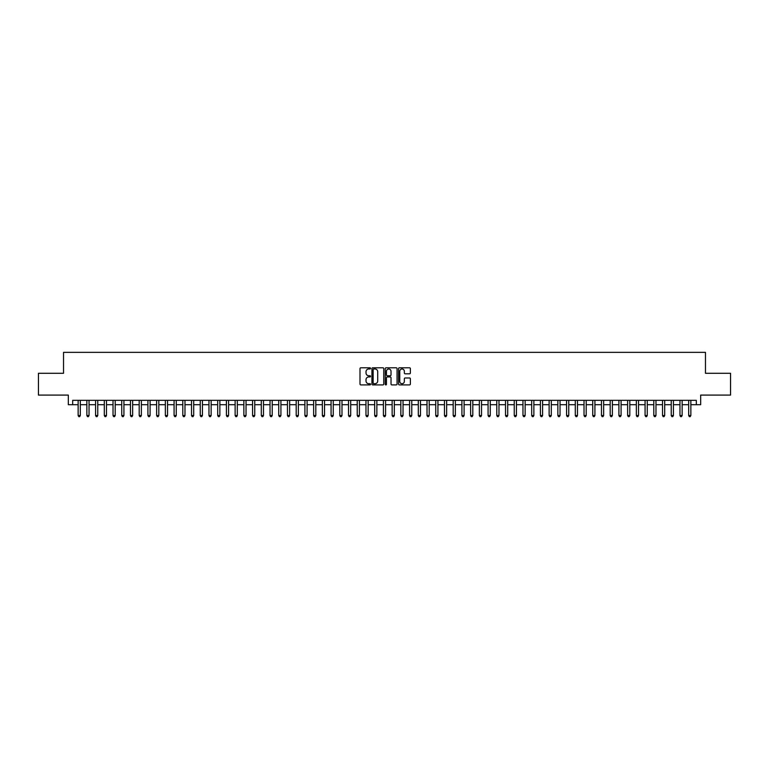 <?xml version="1.0" encoding="UTF-8"?>
<svg xmlns="http://www.w3.org/2000/svg" width="769" height="769" viewBox="0 0 769 769"><rect width="100%" height="100%" fill="white"/><g stroke="black" fill="none" stroke-linecap="round" stroke-linejoin="round"><path stroke-width="1.15" d="M370.543 368.38A0.596 0.596 0 0 0 369.947 367.784L360.853 367.784A0.856 0.856 0 0 0 359.998 368.639L359.998 384.048A0.856 0.856 0 0 0 360.853 384.904L369.947 384.904A0.596 0.596 0 0 0 370.543 384.308A0.596 0.596 0 0 0 369.947 383.712L368.764 383.712A2.74 2.74 0 0 1 366.025 380.972L366.025 379.684A2.74 2.74 0 0 1 368.764 376.945L369.947 376.945A0.596 0.596 0 0 0 370.543 376.349A0.596 0.596 0 0 0 369.947 375.743L368.764 375.743A2.74 2.74 0 0 1 366.025 373.003L366.025 371.725A2.74 2.74 0 0 1 368.764 368.985L369.947 368.985A0.596 0.596 0 0 0 370.543 368.38M409.521 373.821A0.856 0.856 0 0 0 410.377 372.965L410.377 368.639A0.856 0.856 0 0 0 409.521 367.784L399.419 367.784A0.856 0.856 0 0 0 398.563 368.639L398.563 384.048A0.856 0.856 0 0 0 399.419 384.904L409.521 384.904A0.856 0.856 0 0 0 410.377 384.048L410.377 378.829A0.856 0.856 0 0 0 409.521 377.973L405.196 377.973A0.856 0.856 0 0 0 404.34 378.829L404.34 381.414A2.288 2.288 0 0 1 402.052 383.712A2.288 2.288 0 0 1 399.765 381.414L399.765 371.273A2.288 2.288 0 0 1 402.052 368.985A2.288 2.288 0 0 1 404.34 371.273L404.34 372.965A0.856 0.856 0 0 0 405.196 373.821L409.521 373.821M72.68 404.696L72.68 400.332L696.32 400.332L696.32 404.696L700.674 404.696L700.674 395.093L730.55 395.093L730.55 373.292L705.471 373.292L705.471 352.356L63.529 352.356L63.529 373.292L38.45 373.292L38.45 395.093L68.326 395.093L68.326 404.696L78.14 404.696M383.75 368.639A0.856 0.856 0 0 0 382.895 367.784L372.792 367.784A0.856 0.856 0 0 0 371.936 368.639L371.936 384.048A0.856 0.856 0 0 0 372.792 384.904L382.895 384.904A0.856 0.856 0 0 0 383.75 384.048L383.75 368.639M386.105 367.784L396.208 367.784A0.856 0.856 0 0 1 397.064 368.639L397.064 384.048A0.856 0.856 0 0 1 396.208 384.904L391.882 384.904A0.856 0.856 0 0 1 391.027 384.048L391.027 377.8A0.856 0.856 0 0 0 390.171 376.945L387.307 376.945A0.856 0.856 0 0 0 386.451 377.8L386.451 384.308A0.596 0.596 0 0 1 385.846 384.904A0.596 0.596 0 0 1 385.25 384.308L385.25 368.639A0.856 0.856 0 0 1 386.105 367.784M80.312 404.696L86.859 404.696M89.041 404.696L95.577 404.696M97.759 404.696L104.305 404.696M106.487 404.696L113.024 404.696M115.206 404.696L121.742 404.696M123.924 404.696L130.47 404.696M132.653 404.696L139.189 404.696M141.371 404.696L147.917 404.696M150.09 404.696L156.636 404.696M158.818 404.696L165.354 404.696M167.536 404.696L174.082 404.696M176.255 404.696L182.801 404.696M184.983 404.696L191.519 404.696M193.701 404.696L200.248 404.696M202.43 404.696L208.966 404.696M211.148 404.696L217.694 404.696M219.867 404.696L226.413 404.696M228.595 404.696L235.131 404.696M237.313 404.696L243.86 404.696M246.032 404.696L252.578 404.696M254.76 404.696L261.297 404.696M263.479 404.696L270.025 404.696M272.207 404.696L278.743 404.696M280.925 404.696L287.462 404.696M289.644 404.696L296.19 404.696M298.372 404.696L304.909 404.696M307.091 404.696L313.637 404.696M315.809 404.696L322.355 404.696M324.537 404.696L331.074 404.696M333.256 404.696L339.802 404.696M341.984 404.696L348.52 404.696M350.702 404.696L357.239 404.696M359.421 404.696L365.967 404.696M368.149 404.696L374.686 404.696M376.868 404.696L383.414 404.696M385.586 404.696L392.132 404.696M394.314 404.696L400.851 404.696M403.033 404.696L409.579 404.696M411.761 404.696L418.298 404.696M420.48 404.696L427.016 404.696M429.198 404.696L435.744 404.696M437.926 404.696L444.463 404.696M446.645 404.696L453.191 404.696M455.363 404.696L461.909 404.696M464.092 404.696L470.628 404.696M472.81 404.696L479.356 404.696M481.538 404.696L488.075 404.696M490.257 404.696L496.793 404.696M498.975 404.696L505.521 404.696M507.703 404.696L514.24 404.696M516.422 404.696L522.968 404.696M525.14 404.696L531.687 404.696M533.869 404.696L540.405 404.696M542.587 404.696L549.133 404.696M551.306 404.696L557.852 404.696M560.034 404.696L566.57 404.696M568.752 404.696L575.299 404.696M577.481 404.696L584.017 404.696M586.199 404.696L592.745 404.696M594.918 404.696L601.464 404.696M603.646 404.696L610.182 404.696M612.364 404.696L618.91 404.696M621.083 404.696L627.629 404.696M629.811 404.696L636.348 404.696M638.53 404.696L645.076 404.696M647.258 404.696L653.794 404.696M655.976 404.696L662.513 404.696M664.695 404.696L671.241 404.696M673.423 404.696L679.959 404.696M682.141 404.696L688.688 404.696M690.86 404.696L696.32 404.696M373.734 368.985A0.596 0.596 0 0 0 373.138 369.581L373.138 383.106A0.596 0.596 0 0 0 373.734 383.712L374.974 383.712A2.74 2.74 0 0 0 377.714 380.972L377.714 371.725A2.74 2.74 0 0 0 374.974 368.985L373.734 368.985M391.027 371.312A2.288 2.288 0 0 0 388.739 369.024A2.288 2.288 0 0 0 386.451 371.312L386.451 374.888A0.856 0.856 0 0 0 387.307 375.743L390.171 375.743A0.856 0.856 0 0 0 391.027 374.888L391.027 371.312M80.312 400.332L80.312 415.51L78.14 415.51L78.14 400.332M80.312 415.51L79.659 416.644L78.794 416.644L78.14 415.51M89.041 400.332L89.041 415.51L86.859 415.51L86.859 400.332M89.041 415.51L88.387 416.644L87.512 416.644L86.859 415.51M97.759 400.332L97.759 415.51L95.577 415.51L95.577 400.332M97.759 415.51L97.105 416.644L96.231 416.644L95.577 415.51M106.487 400.332L106.487 415.51L104.305 415.51L104.305 400.332M106.487 415.51L105.824 416.644L104.959 416.644L104.305 415.51M115.206 400.332L115.206 415.51L113.024 415.51L113.024 400.332M115.206 415.51L114.552 416.644L113.677 416.644L113.024 415.51M123.924 400.332L123.924 415.51L121.742 415.51L121.742 400.332M123.924 415.51L123.271 416.644L122.396 416.644L121.742 415.51M132.653 400.332L132.653 415.51L130.47 415.51L130.47 400.332M132.653 415.51L131.999 416.644L131.124 416.644L130.47 415.51M141.371 400.332L141.371 415.51L139.189 415.51L139.189 400.332M141.371 415.51L140.717 416.644L139.843 416.644L139.189 415.51M150.09 400.332L150.09 415.51L147.917 415.51L147.917 400.332M150.09 415.51L149.436 416.644L148.571 416.644L147.917 415.51M158.818 400.332L158.818 415.51L156.636 415.51L156.636 400.332M158.818 415.51L158.164 416.644L157.289 416.644L156.636 415.51M167.536 400.332L167.536 415.51L165.354 415.51L165.354 400.332M167.536 415.51L166.883 416.644L166.008 416.644L165.354 415.51M176.255 400.332L176.255 415.51L174.082 415.51L174.082 400.332M176.255 415.51L175.601 416.644L174.736 416.644L174.082 415.51M184.983 400.332L184.983 415.51L182.801 415.51L182.801 400.332M184.983 415.51L184.329 416.644L183.455 416.644L182.801 415.51M193.701 400.332L193.701 415.51L191.519 415.51L191.519 400.332M193.701 415.51L193.048 416.644L192.173 416.644L191.519 415.51M202.43 400.332L202.43 415.51L200.248 415.51L200.248 400.332M202.43 415.51L201.776 416.644L200.901 416.644L200.248 415.51M211.148 400.332L211.148 415.51L208.966 415.51L208.966 400.332M211.148 415.51L210.495 416.644L209.62 416.644L208.966 415.51M219.867 400.332L219.867 415.51L217.694 415.51L217.694 400.332M219.867 415.51L219.213 416.644L218.348 416.644L217.694 415.51M228.595 400.332L228.595 415.51L226.413 415.51L226.413 400.332M228.595 415.51L227.941 416.644L227.066 416.644L226.413 415.51M237.313 400.332L237.313 415.51L235.131 415.51L235.131 400.332M237.313 415.51L236.66 416.644L235.785 416.644L235.131 415.51M246.032 400.332L246.032 415.51L243.86 415.51L243.86 400.332M246.032 415.51L245.378 416.644L244.513 416.644L243.86 415.51M254.76 400.332L254.76 415.51L252.578 415.51L252.578 400.332M254.76 415.51L254.106 416.644L253.232 416.644L252.578 415.51M263.479 400.332L263.479 415.51L261.297 415.51L261.297 400.332M263.479 415.51L262.825 416.644L261.95 416.644L261.297 415.51M272.207 400.332L272.207 415.51L270.025 415.51L270.025 400.332M272.207 415.51L271.553 416.644L270.678 416.644L270.025 415.51M280.925 400.332L280.925 415.51L278.743 415.51L278.743 400.332M280.925 415.51L280.272 416.644L279.397 416.644L278.743 415.51M289.644 400.332L289.644 415.51L287.462 415.51L287.462 400.332M289.644 415.51L288.99 416.644L288.125 416.644L287.462 415.51M298.372 400.332L298.372 415.51L296.19 415.51L296.19 400.332M298.372 415.51L297.718 416.644L296.844 416.644L296.19 415.51M307.091 400.332L307.091 415.51L304.909 415.51L304.909 400.332M307.091 415.51L306.437 416.644L305.562 416.644L304.909 415.51M315.809 400.332L315.809 415.51L313.637 415.51L313.637 400.332M315.809 415.51L315.155 416.644L314.29 416.644L313.637 415.51M324.537 400.332L324.537 415.51L322.355 415.51L322.355 400.332M324.537 415.51L323.884 416.644L323.009 416.644L322.355 415.51M333.256 400.332L333.256 415.51L331.074 415.51L331.074 400.332M333.256 415.51L332.602 416.644L331.727 416.644L331.074 415.51M341.984 400.332L341.984 415.51L339.802 415.51L339.802 400.332M341.984 415.51L341.33 416.644L340.456 416.644L339.802 415.51M350.702 400.332L350.702 415.51L348.52 415.51L348.52 400.332M350.702 415.51L350.049 416.644L349.174 416.644L348.52 415.51M359.421 400.332L359.421 415.51L357.239 415.51L357.239 400.332M359.421 415.51L358.767 416.644L357.902 416.644L357.239 415.51M368.149 400.332L368.149 415.51L365.967 415.51L365.967 400.332M368.149 415.51L367.495 416.644L366.621 416.644L365.967 415.51M376.868 400.332L376.868 415.51L374.686 415.51L374.686 400.332M376.868 415.51L376.214 416.644L375.339 416.644L374.686 415.51M385.586 400.332L385.586 415.51L383.414 415.51L383.414 400.332M385.586 415.51L384.933 416.644L384.067 416.644L383.414 415.51M394.314 400.332L394.314 415.51L392.132 415.51L392.132 400.332M394.314 415.51L393.661 416.644L392.786 416.644L392.132 415.51M403.033 400.332L403.033 415.51L400.851 415.51L400.851 400.332M403.033 415.51L402.379 416.644L401.505 416.644L400.851 415.51M411.761 400.332L411.761 415.51L409.579 415.51L409.579 400.332M411.761 415.51L411.098 416.644L410.233 416.644L409.579 415.51M420.48 400.332L420.48 415.51L418.298 415.51L418.298 400.332M420.48 415.51L419.826 416.644L418.951 416.644L418.298 415.51M429.198 400.332L429.198 415.51L427.016 415.51L427.016 400.332M429.198 415.51L428.544 416.644L427.67 416.644L427.016 415.51M437.926 400.332L437.926 415.51L435.744 415.51L435.744 400.332M437.926 415.51L437.273 416.644L436.398 416.644L435.744 415.51M446.645 400.332L446.645 415.51L444.463 415.51L444.463 400.332M446.645 415.51L445.991 416.644L445.116 416.644L444.463 415.51M455.363 400.332L455.363 415.51L453.191 415.51L453.191 400.332M455.363 415.51L454.71 416.644L453.845 416.644L453.191 415.51M464.092 400.332L464.092 415.51L461.909 415.51L461.909 400.332M464.092 415.51L463.438 416.644L462.563 416.644L461.909 415.51M472.81 400.332L472.81 415.51L470.628 415.51L470.628 400.332M472.81 415.51L472.156 416.644L471.282 416.644L470.628 415.51M481.538 400.332L481.538 415.51L479.356 415.51L479.356 400.332M481.538 415.51L480.875 416.644L480.01 416.644L479.356 415.51M490.257 400.332L490.257 415.51L488.075 415.51L488.075 400.332M490.257 415.51L489.603 416.644L488.728 416.644L488.075 415.51M498.975 400.332L498.975 415.51L496.793 415.51L496.793 400.332M498.975 415.51L498.322 416.644L497.447 416.644L496.793 415.51M507.703 400.332L507.703 415.51L505.521 415.51L505.521 400.332M507.703 415.51L507.05 416.644L506.175 416.644L505.521 415.51M516.422 400.332L516.422 415.51L514.24 415.51L514.24 400.332M516.422 415.51L515.768 416.644L514.894 416.644L514.24 415.51M525.14 400.332L525.14 415.51L522.968 415.51L522.968 400.332M525.14 415.51L524.487 416.644L523.622 416.644L522.968 415.51M533.869 400.332L533.869 415.51L531.687 415.51L531.687 400.332M533.869 415.51L533.215 416.644L532.34 416.644L531.687 415.51M542.587 400.332L542.587 415.51L540.405 415.51L540.405 400.332M542.587 415.51L541.934 416.644L541.059 416.644L540.405 415.51M551.306 400.332L551.306 415.51L549.133 415.51L549.133 400.332M551.306 415.51L550.652 416.644L549.787 416.644L549.133 415.51M560.034 400.332L560.034 415.51L557.852 415.51L557.852 400.332M560.034 415.51L559.38 416.644L558.505 416.644L557.852 415.51M568.752 400.332L568.752 415.51L566.57 415.51L566.57 400.332M568.752 415.51L568.099 416.644L567.224 416.644L566.57 415.51M577.481 400.332L577.481 415.51L575.299 415.51L575.299 400.332M577.481 415.51L576.827 416.644L575.952 416.644L575.299 415.51M586.199 400.332L586.199 415.51L584.017 415.51L584.017 400.332M586.199 415.51L585.545 416.644L584.671 416.644L584.017 415.51M594.918 400.332L594.918 415.51L592.745 415.51L592.745 400.332M594.918 415.51L594.264 416.644L593.399 416.644L592.745 415.51M603.646 400.332L603.646 415.51L601.464 415.51L601.464 400.332M603.646 415.51L602.992 416.644L602.117 416.644L601.464 415.51M612.364 400.332L612.364 415.51L610.182 415.51L610.182 400.332M612.364 415.51L611.711 416.644L610.836 416.644L610.182 415.51M621.083 400.332L621.083 415.51L618.91 415.51L618.91 400.332M621.083 415.51L620.429 416.644L619.564 416.644L618.91 415.51M629.811 400.332L629.811 415.51L627.629 415.51L627.629 400.332M629.811 415.51L629.157 416.644L628.283 416.644L627.629 415.51M638.53 400.332L638.53 415.51L636.348 415.51L636.348 400.332M638.53 415.51L637.876 416.644L637.001 416.644L636.348 415.51M647.258 400.332L647.258 415.51L645.076 415.51L645.076 400.332M647.258 415.51L646.604 416.644L645.729 416.644L645.076 415.51M655.976 400.332L655.976 415.51L653.794 415.51L653.794 400.332M655.976 415.51L655.323 416.644L654.448 416.644L653.794 415.51M664.695 400.332L664.695 415.51L662.513 415.51L662.513 400.332M664.695 415.51L664.041 416.644L663.176 416.644L662.513 415.51M673.423 400.332L673.423 415.51L671.241 415.51L671.241 400.332M673.423 415.51L672.769 416.644L671.895 416.644L671.241 415.51M682.141 400.332L682.141 415.51L679.959 415.51L679.959 400.332M682.141 415.51L681.488 416.644L680.613 416.644L679.959 415.51M690.86 400.332L690.86 415.51L688.688 415.51L688.688 400.332M690.86 415.51L690.206 416.644L689.341 416.644L688.688 415.51"/></g></svg>
